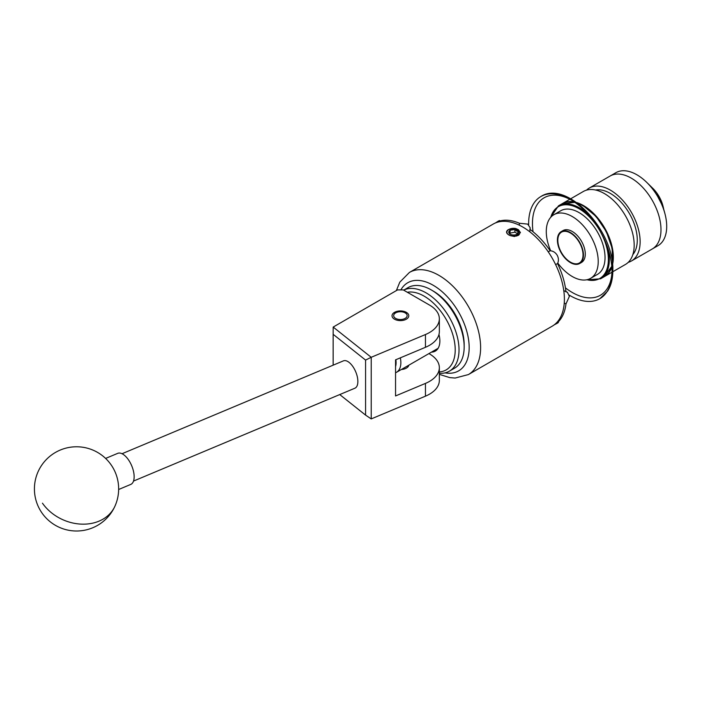 <?xml version="1.0" encoding="UTF-8"?>
<svg xmlns="http://www.w3.org/2000/svg" width="701" height="701" viewBox="0 0 701 701"><rect width="100%" height="100%" fill="white"/><g stroke="black" fill="none" stroke-linecap="round" stroke-linejoin="round"><path stroke-width="1.05" d="M406.335 312.348A8.377 4.837 0 0 0 397.204 311.305A8.377 4.837 0 0 0 392.025 315.774A8.377 4.837 0 0 0 394.479 319.192A8.377 4.837 0 0 0 403.618 320.243A8.377 4.837 0 0 0 408.788 315.774A8.377 4.837 0 0 0 406.335 312.348M439.343 318.797A33.701 19.453 0 0 0 429.476 305.04L403.268 289.907L397.546 289.907L333.185 327.069L371.215 357.291L425.454 334.535A33.701 19.453 0 0 0 439.343 318.797L439.343 331.564A33.701 19.453 180 0 1 425.454 347.302L395.548 359.85L395.548 395.951L425.454 383.403A33.701 19.453 0 0 0 439.343 367.666A33.701 19.453 0 0 0 429.476 353.909L428.924 353.584M439.343 367.666L439.343 380.433A33.701 19.453 180 0 1 425.454 396.17L371.215 418.918L365.571 415.106L365.571 360.077L333.15 334.316L333.15 365.168M401.375 369.497A8.465 4.889 0 0 0 408.823 365.195M333.15 334.316L333.185 327.069M365.571 360.077L371.215 357.291L371.215 418.918M339.731 394.567L365.571 415.106M343.148 360.989A14.826 7.115 67.2 0 1 343.411 360.866A14.826 7.115 67.2 0 1 355.591 371.512A14.826 7.115 67.2 0 1 355.144 388.091A14.826 7.115 67.2 0 1 354.881 388.214A14.826 7.115 67.2 0 1 354.61 388.31M118.644 489.5L130.754 484.417A16.85 8.088 -112.8 0 0 128.379 459.681A16.85 8.088 -112.8 0 0 117.724 453.345L105.614 458.419M449.394 371.153L454.537 368.183A46.503 26.848 -120 0 0 457.306 366.141A46.503 26.848 -120 0 0 464.167 346.89A46.503 26.848 -120 0 0 431.29 289.934A46.503 26.848 -120 0 0 408.035 287.638L403.68 290.153A46.503 26.848 60 0 1 448.29 315.599A46.503 26.848 60 0 1 452.163 369.112A46.503 26.848 60 0 1 449.394 371.153A46.503 26.848 60 0 1 439.343 373.274M439.343 371.924A43.804 25.289 -120 0 0 448.745 367.999A43.804 25.289 -120 0 0 447.001 320.865A43.804 25.289 -120 0 0 407.316 292.247M438.966 334.465A22.108 12.767 60 0 1 436.6 350.158A22.108 12.767 60 0 1 435.286 351.122A22.108 12.767 60 0 1 431.404 352.156M431.29 289.934L433.192 291.038A43.804 25.289 60 0 1 464.167 344.69L464.167 346.89M405.222 318.359A6.738 3.891 0 0 0 405.169 312.883A6.738 3.891 0 0 0 395.644 312.883A6.738 3.891 0 0 0 395.592 312.918A6.738 3.891 0 0 0 395.697 318.42A6.738 3.891 0 0 0 405.222 318.359M595.526 190.015A38.082 21.985 60 0 1 610.352 193.432A38.082 21.985 60 0 1 634.063 223.47A38.082 21.985 60 0 1 632.828 254.621M576.695 202.571A42.121 24.316 60 0 1 583.547 205.612A42.121 24.316 60 0 1 612.534 264.645M611.859 267.028A42.121 24.316 60 0 1 604.604 276.483A42.121 24.316 60 0 1 604.367 276.615M570.702 198.777L583.337 191.487A42.121 24.316 60 0 1 604.393 193.572A42.121 24.316 60 0 1 631.916 230.69A42.121 24.316 60 0 1 625.458 264.443L612.823 271.734M586.527 190.129A42.121 24.316 60 0 1 589.296 188.043A42.121 24.316 60 0 1 610.352 190.129A42.121 24.316 60 0 1 637.866 227.247A42.121 24.316 60 0 1 631.417 261A42.121 24.316 60 0 1 628.219 262.358M589.296 188.043L610.142 176.012A42.121 24.316 60 0 1 631.198 178.098A42.121 24.316 60 0 1 658.721 215.216A42.121 24.316 60 0 1 652.263 248.969L657.985 245.665A42.121 24.316 60 0 0 665.056 214.147A42.121 24.316 60 0 0 646.69 182.339A42.121 24.316 60 0 0 636.92 174.794A42.121 24.316 60 0 0 615.864 172.709L610.142 176.012A42.121 24.316 60 0 1 631.198 178.098A42.121 24.316 60 0 1 658.721 215.216A42.121 24.316 60 0 1 652.263 248.969L631.417 261M562.255 203.658A42.121 24.316 60 0 1 562.482 203.518A42.121 24.316 60 0 1 574.294 201.967M663.794 209.599L663.33 207.408L656.504 194.221A39.037 22.537 60 0 1 664.706 212.789L665.056 214.147M646.69 182.339L652.797 188.315A23.247 13.424 60 0 1 662.936 205.875L663.33 207.408M562.728 230.988A18.226 10.524 -120 0 0 561.431 232.189M557.777 263.059A36.732 21.205 -120 0 0 572.253 276.509A36.732 21.205 -120 0 0 590.619 278.332A36.732 21.205 -120 0 0 596.244 248.899A36.732 21.205 -120 0 0 572.253 216.53A36.732 21.205 -120 0 0 553.886 214.716A36.732 21.205 -120 0 0 550.688 250.792M590.619 278.332L597.427 274.398A36.732 21.205 -120 0 0 603.062 244.964A36.732 21.205 -120 0 0 579.07 212.596A36.732 21.205 -120 0 0 560.704 210.782L553.886 214.716M579.254 263.059A18.226 10.524 -120 0 0 580.945 262.533M517.075 230.226A4.863 2.804 0 0 0 514.893 229.499A4.863 2.804 0 0 0 510.197 230.226A4.863 2.804 0 0 0 508.935 232.942A4.863 2.804 0 0 0 510.197 234.195A4.863 2.804 0 0 0 512.378 234.923A4.863 2.804 0 0 0 517.075 234.195A4.863 2.804 0 0 0 518.337 231.488A4.863 2.804 0 0 0 517.075 230.226M517.075 234.195L518.337 231.488L516.611 231.023L514.893 229.499L510.197 230.226L508.935 232.942L510.442 234.327M515.279 228.438A6.738 3.891 0 0 0 508.873 229.464A6.738 3.891 0 0 0 508.873 234.966A6.738 3.891 0 0 0 518.398 234.966A6.738 3.891 0 0 0 519.423 234.213L514.499 236.517L510.17 235.597L507.813 234.23C505.973 232.618 506.166 231.067 508.4 229.569L515.279 228.438L517.364 229.227L519.932 232.802L519.423 234.213M570.43 262.13A17.823 10.296 60 0 1 558.785 246.419A17.823 10.296 60 0 1 561.519 232.136A17.823 10.296 60 0 1 570.43 233.021A17.823 10.296 60 0 1 582.075 248.732A17.823 10.296 60 0 1 579.341 263.015A17.823 10.296 60 0 1 570.43 262.13M563.77 290.617L567.433 292.343L569.396 296.321L565.97 303.954A58.972 34.051 60 0 1 557.54 322.565C558.82 322.127 558.706 322.372 557.181 323.319L554.202 324.861M557.242 322.039L557.54 322.565C558.82 322.127 558.706 322.372 557.181 323.319M561.212 231.619L563.034 230.559A18.428 10.638 60 0 1 572.253 231.47A18.428 10.638 60 0 1 584.292 247.716A18.428 10.638 60 0 1 581.462 262.481L579.639 263.532A18.428 10.638 60 0 1 570.43 262.621A18.428 10.638 60 0 1 558.39 246.384A18.428 10.638 60 0 1 561.212 231.619A18.428 10.638 60 0 1 570.43 232.53A18.428 10.638 60 0 1 582.47 248.767A18.428 10.638 60 0 1 579.639 263.532M580.507 262.928A18.428 10.638 60 0 1 578.737 263.313M516.138 236.114L518.425 235.299L520.405 232.373L515.515 228.473M564.393 299.213A58.972 34.051 -120 0 0 538.648 239.865A58.972 34.051 -120 0 0 493.206 224.066L409.428 272.435A58.972 34.051 60 0 1 454.87 288.234A58.972 34.051 60 0 1 480.614 347.582A58.972 34.051 60 0 1 468.399 374.571L552.178 326.202A58.972 34.051 -120 0 0 564.393 299.213M520.396 232.592L518.425 229.7L515.91 228.587M548.252 251.843L550.154 250.748C553.089 250.967 555.437 252.456 557.181 255.225C558.706 258.108 558.82 260.886 557.54 263.55L555.639 264.645M495.388 222.979L498.209 221.174C499.787 220.333 500.067 220.351 499.042 221.236L499.34 221.761M498.209 221.174C499.787 220.333 500.067 220.351 499.042 221.236A58.972 34.051 60 0 1 519.371 223.251L527.695 224.101L530.158 227.781L529.825 231.812M519.371 225.223L519.371 223.251M565.97 303.954L564.252 302.963M560.949 232.504A18.428 10.638 60 0 1 562.167 231.164M557.54 263.55A58.972 34.051 60 0 1 565.97 291.888M529.825 229.28A58.972 34.051 60 0 1 550.154 250.748M400.332 357.843A21.065 12.162 60 0 1 396.494 372.31A21.065 12.162 60 0 1 395.548 372.766M395.548 366.579A17.691 10.217 -120 0 0 395.855 359.718M518.836 235.037L520.011 232.408M509.811 233.845L510.197 230.226M518.337 234.195L518.337 231.488M510.197 233.074L514.893 232.215L514.893 229.499M514.893 232.215A55.703 32.158 60 0 1 517.531 233.705M425.454 383.403L425.454 396.17M425.454 334.535L425.454 347.302M42.454 503.187A42.121 33.727 24.2 0 0 99.016 521.15A42.121 33.727 24.2 0 0 114.938 506.183A42.121 42.121 0 0 0 93.829 450.489A42.121 42.121 0 0 0 46.362 518.284A42.121 42.121 0 0 0 114.938 506.183M575.109 202.536A42.121 24.316 -120 0 0 562.009 203.798L558.487 205.831A42.121 24.316 60 0 1 579.543 207.917A42.121 24.316 60 0 1 588.121 214.331M608.065 248.873A42.121 24.316 60 0 1 600.608 278.788L586.325 279.857M586.947 279.734A41.447 23.93 -120 0 0 608.1 254.761A41.447 23.93 -120 0 0 579.07 208.749A41.447 23.93 -120 0 0 550.837 217.187M611.798 266.354L604.131 276.755A42.121 24.316 -120 0 0 611.771 266.038M612.385 263.287A42.121 24.316 -120 0 0 583.066 205.884A42.121 24.316 -120 0 0 577.799 203.386M445.004 372.871A50.884 29.381 -120 0 0 469.171 347.582A50.884 29.381 -120 0 0 441.297 291.003A50.884 29.381 -120 0 0 400.867 289.907M612.034 270.577A56.273 32.491 60 0 1 565.427 287.848M533.049 231.768A56.273 32.491 60 0 1 532.462 223.549A56.273 32.491 60 0 1 571.306 200.039M569.282 295.139A58.972 34.051 -120 0 0 599.828 298.696A58.972 34.051 -120 0 0 612.043 271.699A58.972 34.051 -120 0 0 586.299 212.35A58.972 34.051 -120 0 0 540.857 196.552A58.972 34.051 -120 0 0 528.65 223.549A58.972 34.051 -120 0 0 528.659 224.784M133.514 481.07L354.881 388.214M122.044 453.722L343.411 360.866M395.644 312.883L394.453 313.575M405.169 312.883L406.335 313.557M604.604 276.483L611.973 272.225M562.482 203.518L569.852 199.268M577.396 203.088L583.407 205.849L596.139 216.513L606.391 231.707L612.201 248.531L612.437 263.778M600.608 278.788L604.131 276.755M574.846 202.352L562.009 203.798M558.487 205.831L550.416 217.669M563.849 230.787L561.519 232.136M409.428 272.435L399.815 282.144L396.345 290.608M540.857 196.552C566.767 179.342 614.444 230.769 612.832 270.595C612.832 278.779 611.088 285.64 607.592 291.178L599.828 298.696M530.158 229.525L530.158 227.781M567.433 292.343L565.926 291.467M439.343 374.369L449.788 377.611L455.159 378.041L468.399 374.571M581.681 261.666L579.341 263.015M438.125 348.283L396.494 372.31"/></g></svg>
